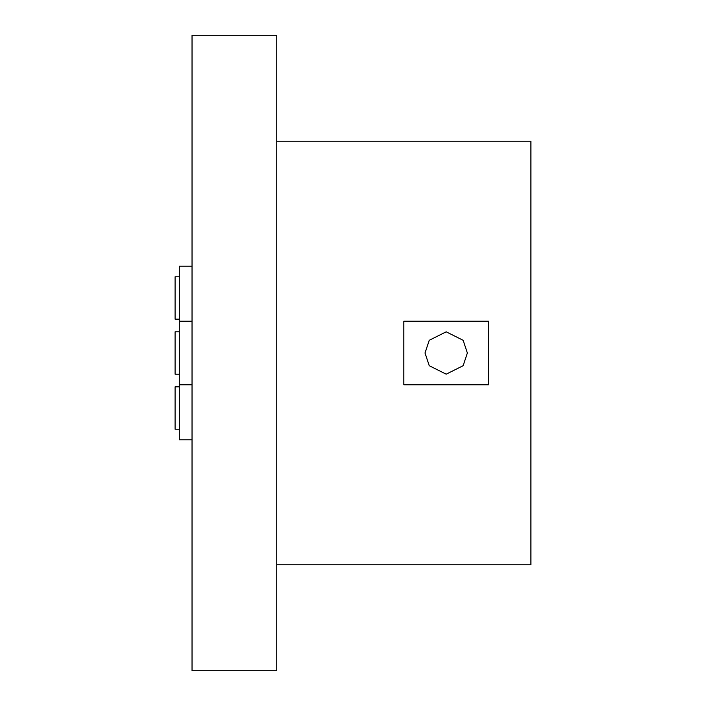 <?xml version="1.0" encoding="UTF-8"?>
<svg xmlns="http://www.w3.org/2000/svg" width="706" height="706" viewBox="0 0 706 706"><rect width="100%" height="100%" fill="white"/><g stroke="black" fill="none" stroke-linecap="round" stroke-linejoin="round"><path stroke-width="1.06" d="M403.832 321.23L488.552 321.23L488.552 384.77L403.832 384.77L403.832 321.23M425.012 353L429.248 340.292L446.192 331.82L463.136 340.292L467.372 353L463.136 365.708L446.192 374.18L429.248 365.708L425.012 353M276.752 670.7L276.752 35.3L192.032 35.3L192.032 670.7L276.752 670.7M179.324 331.82L175.088 331.82L175.088 374.18L179.324 374.18M192.032 321.23L179.324 321.23L179.324 439.794L192.032 439.794M192.032 384.77L179.324 384.77M179.324 386.844L175.088 386.844L175.088 429.204L179.324 429.204M179.324 276.796L175.088 276.796L175.088 319.156L179.324 319.156M192.032 266.206L179.324 266.206L179.324 321.23M276.752 141.2L530.912 141.2L530.912 564.8L276.752 564.8"/></g></svg>
